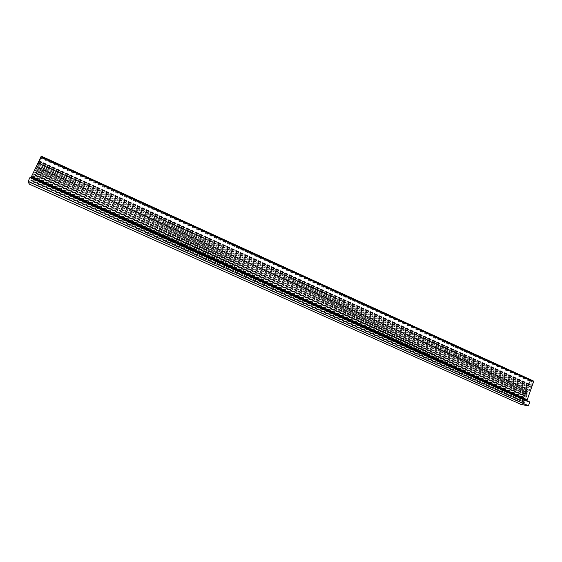 <?xml version="1.0" encoding="UTF-8"?>
<svg xmlns="http://www.w3.org/2000/svg" width="562" height="562" viewBox="0 0 562 562"><rect width="100%" height="100%" fill="white"/><g stroke="black" fill="none" stroke-linecap="round" stroke-linejoin="round"><path stroke-width="0.42" stroke-dasharray="2.81 2.11" d="M529.804 401.963L527.233 401.479L526.903 400.657M30.144 177.142L30.545 178.105L31.015 177.536M533.795 381.155L529.271 390.583L532.179 381.401L532.116 380.931L531.638 381.352L529.418 386.565L530.303 381.022L530.212 380.671L529.692 381.254L529.207 383.916L528.364 385.209L528.828 385.511L527.718 387L528.484 387.337L527.051 388.785L528.147 389.178L527.894 389.838L526.664 389.859L526.39 390.569L527.816 391.019L527.556 391.679L526.004 391.651L525.723 392.353L527.479 392.866L527.219 393.526L525.337 393.435L525.077 394.152L527.254 394.728L34.219 171.972L34.085 173.827L33.713 174.62L33.27 173.967L33.151 175.801L32.779 176.594L32.329 175.955L32.21 177.782L31.837 178.576L31.388 177.95L30.896 180.557L30.439 179.938L30.088 180.676L30.165 182.109L29.259 184.111M41.265 156.152L36.375 167.132L41.216 157.262L38.553 163.423L41.419 158.484L37.197 166.471L36.53 168.691L36.214 168.319L35.589 170.665L35.223 170.174L34.647 172.639L34.219 171.979L527.275 394.735L527.008 395.402L524.676 395.227L524.395 395.936L526.608 396.533L526.341 397.201L524.009 397.011L523.728 397.72L525.913 398.325L32.336 175.962M32.329 175.955L525.934 398.332L525.674 398.999L523.341 398.802L523.082 399.519L31.388 177.95L525.266 400.13L525.006 400.797L522.681 400.594L522.4 401.303L524.599 401.935L524.353 402.603L521.88 402.708L521.086 404.45M527.325 401.507L30.524 178.077M533.331 381.542L41.082 156.756M529.615 390.295L36.516 166.689M529.221 390.225L36.572 166.837M532.179 381.401L41.216 157.262M531.638 381.352L41.265 157.508M529.776 386.249L38.701 162.945M529.348 386.298L38.694 163.226M529.594 384.935L39.424 161.856M529.58 384.865L39.466 161.8M529.608 384.703L39.551 161.645M529.657 384.612L39.6 161.533M529.678 384.471L39.67 161.392M529.664 384.401L39.712 161.336M529.692 384.239L39.797 161.182M529.734 384.148L39.846 161.069M530.303 381.022L41.518 157.936M529.692 381.254L41.419 158.484M529.207 383.916L40 161.146M528.968 384.303L39.797 161.631M528.568 384.541L39.691 162.06M528.364 385.209L39.34 162.776M528.828 385.511L39.15 162.797M528.582 386.157L38.813 163.514M527.964 386.298L38.771 163.978M527.718 387L38.399 164.743L527.718 387M528.484 387.337L38.181 164.631L528.484 387.337M528.238 387.998L37.83 165.361M527.318 388.075L37.837 165.938M527.058 388.785L37.464 166.717L527.051 388.785M528.139 389.171L37.197 166.471L528.147 389.178M527.894 389.838L36.846 167.209M526.664 389.859L36.895 167.905M526.397 390.576L36.523 168.691L526.39 390.569M527.802 391.012L36.214 168.319L527.816 391.019M527.556 391.679L35.863 169.057M526.004 391.651L35.961 169.879M525.737 392.36L35.589 170.665L525.723 392.353M527.465 392.859L35.23 170.174L527.479 392.866M527.219 393.526L34.879 170.911M525.337 393.435L35.027 171.853M525.077 394.152L34.647 172.639M527.008 395.402L33.868 172.717M524.676 395.227L34.085 173.827M524.409 395.936L33.713 174.613L524.395 395.936M526.594 396.526L33.277 173.967L526.608 396.533M526.341 397.201L32.926 174.712M524.009 397.011L33.151 175.801M523.742 397.727L32.772 176.594L523.728 397.72M525.674 398.999L31.978 176.7M523.341 398.802L32.21 177.782M523.082 399.519L31.837 178.576L523.067 399.512M525.006 400.797L31.036 178.695M522.681 400.594L31.268 179.763M522.414 401.31L30.896 180.557L522.4 401.303M524.585 401.928L30.439 179.945L524.599 401.935M524.353 402.603L30.088 180.676M521.88 402.708L30.165 182.109M521.578 403.031L30.004 182.566M521.086 404.345L29.315 184.02M527.233 401.479L30.545 178.105M529.271 390.583L36.375 167.132M532.116 380.931L41.476 156.868M529.418 386.565L38.553 163.423M530.212 380.671L41.707 157.676M525.063 394.145L34.654 172.639"/><path stroke-width="0.84" d="M528.364 405.848L529.811 401.963L30.144 177.142L28.1 181.456L29.252 184.111L521.1 404.45L528.364 405.848L28.1 181.456M526.903 400.657L533.795 381.155L41.265 156.152L31.015 177.536M29.259 184.111L521.1 404.45M528.456 405.764L28.142 181.329M529.826 402.069L30.088 177.234M527.065 399.919L31.409 176.777M533.844 381.661L40.991 156.573M529.811 401.963L30.144 177.142"/></g></svg>
